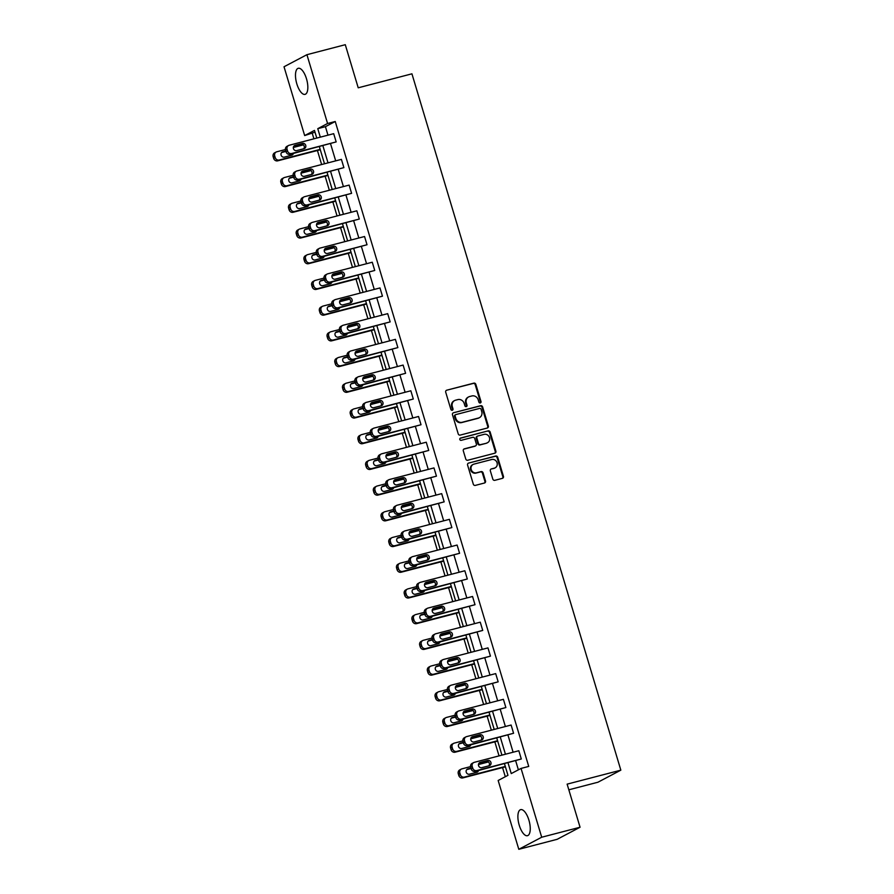 <?xml version="1.0" encoding="UTF-8"?>
<svg xmlns="http://www.w3.org/2000/svg" width="894" height="894" viewBox="0 0 894 894"><rect width="100%" height="100%" fill="white"/><g stroke="black" fill="none" stroke-linecap="round" stroke-linejoin="round"><path stroke-width="1.34" d="M480.279 402.959A1.185 1.084 62.2 0 0 480.994 401.551L475.843 384.364A1.699 1.553 62.2 0 0 473.854 383.135L446.732 390.197A1.699 1.553 62.2 0 0 445.715 392.209L450.867 409.396A1.185 1.084 62.2 0 0 452.476 410.167A1.185 1.084 62.2 0 0 452.979 408.849L452.308 406.625A5.42 4.962 62.2 0 1 455.582 400.188L457.84 399.596A5.42 4.962 62.2 0 1 464.209 403.518L464.88 405.753A1.185 1.084 62.2 0 0 466.489 406.524A1.185 1.084 62.2 0 0 466.992 405.194L466.322 402.971A5.42 4.962 62.2 0 1 469.585 396.545L471.853 395.953A5.42 4.962 62.2 0 1 478.223 399.875L478.893 402.099A1.185 1.084 62.2 0 0 480.279 402.959M480.156 402.982A1.185 1.084 62.2 0 0 480.38 401.875L475.217 384.688A1.699 1.553 62.2 0 0 473.228 383.459L446.732 390.197M452.14 410.279A1.185 1.084 62.2 0 0 452.364 409.173L451.693 406.949L452.308 406.625M466.154 406.625A1.185 1.084 62.2 0 0 466.366 405.53L465.707 403.306L466.322 402.971M519.235 825.207A13.466 5.342 75.4 0 1 520.677 809.629A13.466 5.342 75.4 0 1 528.902 820.122A13.466 5.342 75.4 0 1 527.46 835.7A13.466 5.342 75.4 0 1 519.235 825.207M296.83 83.868A13.466 5.342 75.4 0 1 298.261 68.29A13.466 5.342 75.4 0 1 306.486 78.784A13.466 5.342 75.4 0 1 305.055 94.362A13.466 5.342 75.4 0 1 296.83 83.868M492.817 479.095A1.699 1.553 62.2 0 0 494.807 480.324L502.417 478.346A1.699 1.553 62.2 0 0 503.434 476.334L497.701 457.247A1.699 1.553 62.2 0 0 495.712 456.018L468.601 463.081A1.699 1.553 62.2 0 0 467.584 465.081L473.306 484.179A1.699 1.553 62.2 0 0 475.295 485.397L484.492 483.006A1.699 1.553 62.2 0 0 485.509 480.994L483.062 472.825A1.699 1.553 62.2 0 0 481.061 471.607L476.513 472.792A4.537 4.146 62.2 0 1 473.094 464.455A4.537 4.146 62.2 0 1 473.909 464.131L491.756 459.494A4.537 4.146 62.2 0 1 495.175 467.83A4.537 4.146 62.2 0 1 494.36 468.143L491.387 468.914A1.699 1.553 62.2 0 0 490.359 470.926L492.817 479.095M315.012 132.167L304.664 135.564L284.024 66.759L306.921 54.69L345.285 44.7L358.215 87.802L411.933 73.822L620.838 770.159L567.131 784.139L580.061 827.241L541.697 837.231L518.799 849.3L498.159 780.484L507.96 775.321L504.495 763.767M306.921 54.69L327.573 123.495L317.761 128.669L320.309 137.162M508.027 762.85L511.245 773.589L521.057 768.415L528.734 766.426L335.239 121.506L327.573 123.495M521.057 768.415L541.697 837.231M487.319 428.025A1.699 1.553 62.2 0 0 488.336 426.025L482.615 406.926A1.699 1.553 62.2 0 0 480.614 405.708L453.504 412.76A1.699 1.553 62.2 0 0 452.487 414.771L458.209 433.858A1.699 1.553 62.2 0 0 460.209 435.087L487.319 428.025M490.158 432.093L495.891 451.179A1.699 1.553 62.2 0 1 494.863 453.191L467.752 460.242A1.699 1.553 62.2 0 1 465.763 459.024L463.304 450.855A1.699 1.553 62.2 0 1 464.332 448.844L475.329 445.972A1.699 1.553 62.2 0 0 476.346 443.972L474.725 438.552A1.699 1.553 62.2 0 0 472.725 437.322L461.282 440.306A1.185 1.084 62.2 0 1 460.388 438.116A1.185 1.084 62.2 0 1 460.6 438.038L488.169 430.863A1.699 1.553 62.2 0 1 490.158 432.093L489.543 432.417L495.265 451.504L495.891 451.179M580.061 827.241L557.163 839.31L518.799 849.3M568.83 789.804L597.941 782.228L620.838 770.159M312.341 133.575L313.917 138.827M317.426 150.505L321.628 164.53M325.137 176.219L329.338 190.243M332.847 201.932L337.06 215.957M340.558 227.646L344.771 241.671M348.28 253.348L352.482 267.373M355.991 279.062L360.204 293.087M363.702 304.776L367.915 318.8M371.423 330.489L375.625 344.514M379.134 356.192L383.336 370.228M386.845 381.906L391.058 395.93M394.556 407.619L398.769 421.644M402.278 433.333L406.479 447.358M409.988 459.047L414.19 473.071M417.699 484.749L421.912 498.774M425.41 510.463L429.623 524.487M433.132 536.177L437.334 550.201M440.843 561.89L445.044 575.915M448.553 587.593L452.766 601.628M456.264 613.306L460.477 627.331M463.986 639.02L468.188 653.045M471.697 664.734L475.91 678.758M479.407 690.447L483.62 704.472M487.129 716.15L491.331 730.174M494.84 741.864L499.042 755.888M502.551 767.577L505.3 776.73M322.89 145.778L328.02 162.864M330.612 171.492L335.731 188.578M338.323 197.205L343.452 214.292M346.034 222.919L351.163 240.005M353.745 248.621L358.874 265.719M361.467 274.335L366.585 291.422M369.177 300.049L374.307 317.135M376.888 325.762L382.017 342.849M384.599 351.476L389.728 368.563M392.321 377.179L397.439 394.265M400.031 402.892L405.161 419.979M407.742 428.606L412.872 445.693M415.453 454.32L420.582 471.406M423.175 480.022L428.304 497.12M430.886 505.736L436.015 522.822M438.596 531.449L443.726 548.536M446.318 557.163L451.436 574.25M454.029 582.877L459.158 599.963M461.74 608.579L466.869 625.666M469.451 634.293L474.58 651.38M477.172 660.007L482.291 677.093M484.883 685.72L490.013 702.807M492.594 711.423L497.723 728.521M500.305 737.137L505.434 754.223M316.778 138.078L314.476 130.401L304.664 135.564M501.914 755.139L496.785 738.053M494.203 729.437L489.074 712.35M486.481 703.723L481.363 686.637M478.771 678.01L473.641 660.923M471.06 652.296L465.93 635.209M463.338 626.593L458.22 609.496M455.627 600.88L450.498 583.793M447.916 575.166L442.787 558.079M440.206 549.452L435.076 532.366M432.484 523.739L427.366 506.652M424.773 498.036L419.644 480.95M417.062 472.323L411.933 455.236M409.351 446.609L404.222 429.522M401.629 420.895L396.511 403.809M393.919 395.193L388.789 378.095M386.208 369.479L381.079 352.392M378.497 343.765L373.368 326.679M370.775 318.052L365.657 300.965M363.065 292.338L357.935 275.251M355.354 266.635L350.224 249.549M347.632 240.922L342.514 223.835M339.921 215.208L334.792 198.122M332.21 189.494L327.081 172.408M324.5 163.792L319.37 146.694M335.239 121.506L325.427 126.669L327.975 135.162M330.568 143.789L335.697 160.875M338.278 169.491L343.408 186.578M345.989 195.205L351.118 212.291M353.711 220.919L358.829 238.005M361.422 246.632L366.551 263.719M369.133 272.335L374.262 289.433M376.843 298.048L381.973 315.135M384.565 323.762L389.683 340.849M392.276 349.476L397.405 366.562M399.987 375.189L405.116 392.276M407.709 400.892L412.827 417.979M415.419 426.606L420.549 443.692M423.13 452.319L428.26 469.406M430.841 478.033L435.97 495.12M438.563 503.735L443.681 520.833M446.274 529.449L451.403 546.536M453.984 555.163L459.114 572.249M461.695 580.876L466.824 597.963M469.417 606.59L474.535 623.677M477.128 632.293L482.257 649.379M484.839 658.006L489.968 675.093M492.549 683.72L497.679 700.807M500.271 709.434L505.389 726.52M507.982 735.136L513.111 752.234M515.693 760.85L518.386 769.823M325.427 126.669L317.761 128.669M518.822 750.736L521.303 758.984L476.77 770.572A3.453 3.163 62.2 0 1 472.714 768.08L472.211 766.426A3.453 3.163 62.2 0 1 474.289 762.336L518.822 750.736M473.675 762.571L472.121 763.387A3.453 3.163 -117.8 0 0 470.669 767.242L471.16 768.896A3.453 3.163 -117.8 0 0 475.217 771.388L521.303 758.984M511.111 725.034L513.581 733.27L469.048 744.858A3.453 3.163 62.2 0 1 464.992 742.366L464.5 740.724A3.453 3.163 62.2 0 1 466.579 736.622L511.111 725.034M465.964 736.868L464.411 737.684A3.453 3.163 -117.8 0 0 462.958 741.528L463.45 743.182A3.453 3.163 -117.8 0 0 467.506 745.674L513.581 733.27M503.4 699.32L505.87 707.556L461.338 719.156A3.453 3.163 62.2 0 1 457.281 716.653L456.789 715.01A3.453 3.163 62.2 0 1 458.868 710.909L503.4 699.32M458.242 711.155L456.7 711.97A3.453 3.163 -117.8 0 0 455.236 715.826L455.739 717.469A3.453 3.163 -117.8 0 0 459.795 719.972L505.87 707.556M495.689 673.607L498.159 681.843L453.627 693.442A3.453 3.163 62.2 0 1 449.57 690.939L449.079 689.296A3.453 3.163 62.2 0 1 451.157 685.195L495.689 673.607M450.531 685.441L448.989 686.257A3.453 3.163 -117.8 0 0 447.525 690.112L448.017 691.755A3.453 3.163 -117.8 0 0 452.073 694.258L498.159 681.843M487.968 647.893L490.448 656.14L445.916 667.729A3.453 3.163 62.2 0 1 441.859 665.237L441.357 663.583A3.453 3.163 62.2 0 1 443.435 659.493L487.968 647.893M442.821 659.727L441.267 660.543A3.453 3.163 -117.8 0 0 439.814 664.398L440.306 666.052A3.453 3.163 -117.8 0 0 444.363 668.544L490.448 656.14M480.257 622.179L482.726 630.426L438.194 642.015A3.453 3.163 62.2 0 1 434.138 639.523L433.646 637.869A3.453 3.163 62.2 0 1 435.724 633.779L480.257 622.179M435.11 634.014L433.556 634.829A3.453 3.163 -117.8 0 0 432.104 638.685L432.595 640.339A3.453 3.163 -117.8 0 0 436.652 642.831L482.726 630.426M472.546 596.477L475.016 604.713L430.483 616.312A3.453 3.163 62.2 0 1 426.427 613.809L425.935 612.166A3.453 3.163 62.2 0 1 428.014 608.065L472.546 596.477M427.388 608.311L425.846 609.127A3.453 3.163 -117.8 0 0 424.382 612.982L424.885 614.625A3.453 3.163 -117.8 0 0 428.941 617.128L475.016 604.713M464.835 570.763L467.305 578.999L422.773 590.599A3.453 3.163 62.2 0 1 418.716 588.096L418.213 586.453A3.453 3.163 62.2 0 1 420.303 582.352L464.835 570.763M419.677 582.597L418.135 583.413A3.453 3.163 -117.8 0 0 416.671 587.269L417.163 588.911A3.453 3.163 -117.8 0 0 421.219 591.415L467.305 578.999M457.113 545.049L459.594 553.297L415.062 564.885A3.453 3.163 62.2 0 1 410.994 562.393L410.502 560.739A3.453 3.163 62.2 0 1 412.581 556.649L457.113 545.049M411.966 556.884L410.413 557.7A3.453 3.163 -117.8 0 0 408.96 561.555L409.452 563.209A3.453 3.163 -117.8 0 0 413.509 565.701L459.594 553.297M449.403 519.336L451.872 527.583L407.34 539.171A3.453 3.163 62.2 0 1 403.283 536.679L402.792 535.025A3.453 3.163 62.2 0 1 404.87 530.935L449.403 519.336M404.244 531.17L402.702 531.986A3.453 3.163 -117.8 0 0 401.238 535.841L401.741 537.495A3.453 3.163 -117.8 0 0 405.798 539.987L451.872 527.583M441.692 493.633L444.162 501.869L399.629 513.458A3.453 3.163 62.2 0 1 395.573 510.966L395.081 509.323A3.453 3.163 62.2 0 1 397.159 505.222L441.692 493.633M396.534 505.468L394.992 506.283A3.453 3.163 -117.8 0 0 393.528 510.128L394.019 511.781A3.453 3.163 -117.8 0 0 398.087 514.274L444.162 501.869M433.981 467.92L436.451 476.156L391.918 487.755A3.453 3.163 62.2 0 1 387.862 485.252L387.359 483.609A3.453 3.163 62.2 0 1 389.449 479.508L433.981 467.92M388.823 479.754L387.27 480.57A3.453 3.163 -117.8 0 0 385.817 484.425L386.309 486.068A3.453 3.163 -117.8 0 0 390.365 488.571L436.451 476.156M426.259 442.206L428.729 450.442L384.208 462.042A3.453 3.163 62.2 0 1 380.14 459.538L379.648 457.896A3.453 3.163 62.2 0 1 381.727 453.794L426.259 442.206M381.112 454.04L379.559 454.856A3.453 3.163 -117.8 0 0 378.106 458.711L378.598 460.354A3.453 3.163 -117.8 0 0 382.654 462.857L428.729 450.442M418.548 416.492L421.018 424.739L376.486 436.328A3.453 3.163 62.2 0 1 372.429 433.836L371.938 432.182A3.453 3.163 62.2 0 1 374.016 428.092L418.548 416.492M373.39 428.327L371.848 429.142A3.453 3.163 -117.8 0 0 370.384 432.998L370.887 434.652A3.453 3.163 -117.8 0 0 374.944 437.144L421.018 424.739M410.838 390.779L413.307 399.026L368.775 410.614A3.453 3.163 62.2 0 1 364.718 408.122L364.227 406.468A3.453 3.163 62.2 0 1 366.305 402.378L410.838 390.779M365.68 402.613L364.137 403.429A3.453 3.163 -117.8 0 0 362.673 407.284L363.165 408.938A3.453 3.163 -117.8 0 0 367.233 411.43L413.307 399.026M403.116 365.076L405.597 373.312L361.064 384.912A3.453 3.163 62.2 0 1 357.008 382.408L356.505 380.766A3.453 3.163 62.2 0 1 358.583 376.665L403.116 365.076M357.969 376.91L356.415 377.726A3.453 3.163 -117.8 0 0 354.963 381.582L355.454 383.224A3.453 3.163 -117.8 0 0 359.511 385.727L405.597 373.312M395.405 339.362L397.875 347.598L353.342 359.198A3.453 3.163 62.2 0 1 349.286 356.695L348.794 355.052A3.453 3.163 62.2 0 1 350.873 350.951L395.405 339.362M350.258 351.197L348.705 352.012A3.453 3.163 -117.8 0 0 347.252 355.868L347.744 357.511A3.453 3.163 -117.8 0 0 351.8 360.014L397.875 347.598M387.694 313.649L390.164 321.896L345.632 333.484A3.453 3.163 62.2 0 1 341.575 330.992L341.083 329.338A3.453 3.163 62.2 0 1 343.162 325.248L387.694 313.649M342.536 325.483L340.994 326.299A3.453 3.163 -117.8 0 0 339.53 330.154L340.033 331.808A3.453 3.163 -117.8 0 0 344.089 334.3L390.164 321.896M379.984 287.935L382.453 296.182L337.921 307.771A3.453 3.163 62.2 0 1 333.864 305.279L333.373 303.625A3.453 3.163 62.2 0 1 335.451 299.535L379.984 287.935M334.825 299.769L333.283 300.585A3.453 3.163 -117.8 0 0 331.819 304.441L332.311 306.094A3.453 3.163 -117.8 0 0 336.368 308.586L382.453 296.182M372.262 262.233L374.742 270.469L330.21 282.057A3.453 3.163 62.2 0 1 326.154 279.565L325.651 277.922A3.453 3.163 62.2 0 1 327.729 273.821L372.262 262.233M327.115 274.067L325.561 274.883A3.453 3.163 -117.8 0 0 324.109 278.727L324.6 280.381A3.453 3.163 -117.8 0 0 328.657 282.873L374.742 270.469M364.551 236.519L367.021 244.755L322.488 256.354A3.453 3.163 62.2 0 1 318.432 253.851L317.94 252.209A3.453 3.163 62.2 0 1 320.018 248.107L364.551 236.519M319.404 248.353L317.851 249.169A3.453 3.163 -117.8 0 0 316.398 253.024L316.889 254.667A3.453 3.163 -117.8 0 0 320.946 257.17L367.021 244.755M356.84 210.805L359.31 219.041L314.777 230.641A3.453 3.163 62.2 0 1 310.721 228.138L310.229 226.495A3.453 3.163 62.2 0 1 312.308 222.394L356.84 210.805M311.682 222.64L310.14 223.455A3.453 3.163 -117.8 0 0 308.676 227.311L309.179 228.953A3.453 3.163 -117.8 0 0 313.235 231.457L359.31 219.041M349.129 185.092L351.599 193.339L307.067 204.927A3.453 3.163 62.2 0 1 303.01 202.435L302.507 200.781A3.453 3.163 62.2 0 1 304.597 196.691L349.129 185.092M303.971 196.926L302.429 197.742A3.453 3.163 -117.8 0 0 300.965 201.597L301.457 203.251A3.453 3.163 -117.8 0 0 305.513 205.743L351.599 193.339M341.407 159.378L343.888 167.625L299.356 179.213A3.453 3.163 62.2 0 1 295.288 176.721L294.796 175.068A3.453 3.163 62.2 0 1 296.875 170.977L341.407 159.378M296.26 171.212L294.707 172.028A3.453 3.163 -117.8 0 0 293.254 175.883L293.746 177.537A3.453 3.163 -117.8 0 0 297.803 180.029L343.888 167.625M333.697 133.675L336.166 141.911L291.634 153.511A3.453 3.163 62.2 0 1 287.577 151.008L287.086 149.365A3.453 3.163 62.2 0 1 289.164 145.264L333.697 133.675M288.538 145.51L286.996 146.325A3.453 3.163 -117.8 0 0 285.532 150.181L286.035 151.824A3.453 3.163 -117.8 0 0 290.092 154.327L336.166 141.911M468.612 396.925L467.998 397.249A5.42 4.962 62.2 0 0 465.707 403.306M454.599 400.568L453.984 400.892A5.42 4.962 62.2 0 0 451.693 406.949M487.297 428.036A1.699 1.553 62.2 0 0 487.722 426.349L481.989 407.262A1.699 1.553 62.2 0 0 480 406.032L453.504 412.76M481.039 409.262A1.185 1.084 62.2 0 0 479.642 408.402L455.839 414.592A1.185 1.084 62.2 0 0 455.124 416.001L455.828 418.347A5.42 4.962 62.2 0 0 462.209 422.27L478.469 418.034A5.42 4.962 62.2 0 0 481.743 411.609L481.039 409.262M455.225 414.928A1.185 1.084 62.2 0 0 454.51 416.336L455.124 416.001M479.452 417.654L478.826 417.99A5.42 4.962 62.2 0 1 477.854 418.358L461.583 422.594A5.42 4.962 62.2 0 1 455.214 418.671L454.51 416.336M494.84 453.191A1.699 1.553 62.2 0 0 495.265 451.504M463.74 449.157L474.703 446.307A1.699 1.553 62.2 0 0 475.016 446.184L475.63 445.86M460.119 438.328L488.169 430.863M486.738 443.011A4.537 4.146 62.2 0 0 489.309 437.177A4.537 4.146 62.2 0 0 484.135 434.35L477.854 435.993A1.699 1.553 62.2 0 0 476.826 438.004L478.458 443.424A1.699 1.553 62.2 0 0 480.447 444.642L486.112 443.335A4.537 4.146 62.2 0 0 486.928 443.022L487.554 442.686M477.228 436.317A1.699 1.553 62.2 0 0 476.211 438.328L476.826 438.004M486.112 443.335L479.832 444.966A1.699 1.553 62.2 0 1 477.832 443.748L476.211 438.328M489.543 432.417A1.699 1.553 62.2 0 0 487.543 431.187M495.175 467.83L494.55 468.154A4.537 4.146 62.2 0 1 493.734 468.467L491.387 468.914M473.094 464.455L472.479 464.779A4.537 4.146 62.2 0 0 475.887 473.116L476.513 472.792M484.459 483.017A1.699 1.553 62.2 0 0 484.894 481.33L482.436 473.161A1.699 1.553 62.2 0 0 480.447 471.931L475.887 473.116M502.383 478.346A1.699 1.553 62.2 0 0 502.808 476.658L497.086 457.572A1.699 1.553 62.2 0 0 495.097 456.342L468.601 463.081M320.175 149.376L279.263 160.026A3.453 3.163 62.2 0 1 275.196 157.534L274.704 155.88A3.453 3.163 62.2 0 1 276.782 151.79L285.409 149.544M293.355 147.476L303.368 144.873M320.287 149.756L277.71 160.842A3.453 3.163 -117.8 0 1 273.653 158.35L273.162 156.696A3.453 3.163 -117.8 0 1 274.614 152.84L276.168 152.025M291.31 155.288A2.76 2.526 62.2 0 0 291.936 153.846M285.912 151.421L281.599 152.55M285.801 151.041L282.75 151.835A2.76 2.526 62.2 0 0 281.185 155.388A2.76 2.526 62.2 0 0 284.337 157.109L291.701 155.187A2.76 2.526 62.2 0 0 293.4 153.455M296.719 150.583A2.76 2.526 -117.8 0 1 294.64 145.498A2.76 2.526 -117.8 0 1 295.132 145.309L302.496 143.398A2.76 2.526 -117.8 0 1 304.575 148.471A2.76 2.526 -117.8 0 1 304.083 148.672L296.719 150.583M293.981 146.024L300.954 144.213A2.76 2.526 -117.8 0 1 303.692 148.773M327.886 175.09L286.974 185.74A3.453 3.163 62.2 0 1 282.917 183.248L282.415 181.594A3.453 3.163 62.2 0 1 284.504 177.504L293.12 175.258M301.077 173.19L311.078 170.575M327.997 175.47L285.421 186.555A3.453 3.163 -117.8 0 1 281.364 184.063L280.872 182.41A3.453 3.163 -117.8 0 1 282.325 178.554L283.879 177.738M299.032 181.001A2.76 2.526 62.2 0 0 299.646 179.549M293.623 177.135L289.31 178.264M293.511 176.755L290.472 177.548A2.76 2.526 62.2 0 0 288.907 181.102A2.76 2.526 62.2 0 0 292.047 182.823L299.412 180.901A2.76 2.526 62.2 0 0 301.11 179.169M335.596 200.804L294.685 211.453A3.453 3.163 62.2 0 1 290.628 208.95L290.137 207.307A3.453 3.163 62.2 0 1 292.215 203.217L300.831 200.971M308.788 198.893L318.8 196.289M335.719 201.184L293.143 212.269A3.453 3.163 -117.8 0 1 289.075 209.766L288.583 208.123A3.453 3.163 -117.8 0 1 290.047 204.268L291.589 203.452M306.743 206.715A2.76 2.526 62.2 0 0 307.357 205.262M301.345 202.849L297.02 203.966M301.222 202.469L298.183 203.262A2.76 2.526 62.2 0 0 296.618 206.805A2.76 2.526 62.2 0 0 299.769 208.537L307.134 206.615A2.76 2.526 62.2 0 0 308.832 204.882M304.429 176.297A2.76 2.526 -117.8 0 1 302.351 171.212A2.76 2.526 -117.8 0 1 302.854 171.022L310.218 169.1A2.76 2.526 -117.8 0 1 312.297 174.185A2.76 2.526 -117.8 0 1 311.794 174.375L304.429 176.297M301.691 171.737L308.665 169.916A2.76 2.526 -117.8 0 1 311.403 174.475M312.14 202.01A2.76 2.526 -117.8 0 1 310.062 196.926A2.76 2.526 -117.8 0 1 310.564 196.736L317.929 194.814A2.76 2.526 -117.8 0 1 320.007 199.898A2.76 2.526 -117.8 0 1 319.516 200.088L312.14 202.01M309.402 197.451L316.375 195.63A2.76 2.526 -117.8 0 1 319.124 200.189M343.318 226.517L302.396 237.167A3.453 3.163 62.2 0 1 298.339 234.664L297.847 233.021A3.453 3.163 62.2 0 1 299.926 228.92L308.553 226.674M316.498 224.606L326.511 222.003M343.43 226.897L300.853 237.983A3.453 3.163 -117.8 0 1 296.797 235.48L296.294 233.837A3.453 3.163 -117.8 0 1 297.758 229.982L299.3 229.166M314.453 232.429A2.76 2.526 62.2 0 0 315.068 230.976M309.056 228.562L304.742 229.68M308.944 228.171L305.893 228.965A2.76 2.526 62.2 0 0 304.329 232.518A2.76 2.526 62.2 0 0 307.48 234.239L314.844 232.328A2.76 2.526 62.2 0 0 316.543 230.596M319.862 227.713A2.76 2.526 -117.8 0 1 317.783 222.64A2.76 2.526 -117.8 0 1 318.275 222.45L325.639 220.527A2.76 2.526 -117.8 0 1 327.718 225.612A2.76 2.526 -117.8 0 1 327.226 225.802L319.862 227.713M317.113 223.154L324.097 221.343A2.76 2.526 -117.8 0 1 326.835 225.903M351.029 252.22L310.117 262.87A3.453 3.163 62.2 0 1 306.05 260.377L305.558 258.735A3.453 3.163 62.2 0 1 307.637 254.634L316.264 252.387M324.209 250.32L334.222 247.716M351.141 252.611L308.564 263.685A3.453 3.163 -117.8 0 1 304.508 261.193L304.016 259.551A3.453 3.163 -117.8 0 1 305.469 255.695L307.022 254.879M322.175 258.142A2.76 2.526 62.2 0 0 322.79 256.69M316.767 254.265L312.453 255.393M316.655 253.885L313.615 254.678A2.76 2.526 62.2 0 0 312.04 258.232A2.76 2.526 62.2 0 0 315.191 259.953L322.555 258.031A2.76 2.526 62.2 0 0 324.254 256.31M327.573 253.427A2.76 2.526 -117.8 0 1 325.494 248.353A2.76 2.526 -117.8 0 1 325.986 248.152L333.35 246.241A2.76 2.526 -117.8 0 1 335.44 251.315A2.76 2.526 -117.8 0 1 334.937 251.516L327.573 253.427M324.835 248.867L331.808 247.057A2.76 2.526 -117.8 0 1 334.546 251.616M358.74 277.933L317.828 288.583A3.453 3.163 62.2 0 1 313.772 286.091L313.269 284.437A3.453 3.163 62.2 0 1 315.358 280.347L323.974 278.101M331.931 276.034L341.933 273.43M358.852 278.313L316.275 289.399A3.453 3.163 -117.8 0 1 312.218 286.907L311.727 285.253A3.453 3.163 -117.8 0 1 313.191 281.398L314.733 280.582M329.886 283.845A2.76 2.526 62.2 0 0 330.501 282.403M324.477 279.978L320.164 281.107M324.366 279.598L321.326 280.392A2.76 2.526 62.2 0 0 319.761 283.946A2.76 2.526 62.2 0 0 322.902 285.667L330.277 283.744A2.76 2.526 62.2 0 0 331.965 282.012M335.284 279.14A2.76 2.526 -117.8 0 1 333.205 274.056A2.76 2.526 -117.8 0 1 333.708 273.866L341.072 271.944A2.76 2.526 -117.8 0 1 343.151 277.028A2.76 2.526 -117.8 0 1 342.648 277.218L335.284 279.14M332.546 274.581L339.519 272.759A2.76 2.526 -117.8 0 1 342.268 277.319M366.451 303.647L325.539 314.297A3.453 3.163 62.2 0 1 321.482 311.805L320.991 310.151A3.453 3.163 62.2 0 1 323.069 306.061L331.685 303.815M339.642 301.747L349.655 299.132M366.574 304.027L323.997 315.113A3.453 3.163 -117.8 0 1 319.94 312.621L319.437 310.967A3.453 3.163 -117.8 0 1 320.901 307.111L322.443 306.296M337.597 309.559A2.76 2.526 62.2 0 0 338.211 308.106M332.199 305.692L327.874 306.821M332.076 305.312L329.037 306.106A2.76 2.526 62.2 0 0 327.472 309.648A2.76 2.526 62.2 0 0 330.624 311.38L337.988 309.458A2.76 2.526 62.2 0 0 339.686 307.726M342.994 304.854A2.76 2.526 -117.8 0 1 340.916 299.769A2.76 2.526 -117.8 0 1 341.419 299.579L348.783 297.657A2.76 2.526 -117.8 0 1 350.861 302.742A2.76 2.526 -117.8 0 1 350.37 302.932L342.994 304.854M340.256 300.295L347.241 298.473A2.76 2.526 -117.8 0 1 349.979 303.032M374.173 329.361L333.25 340.011A3.453 3.163 62.2 0 1 329.193 337.507L328.701 335.865A3.453 3.163 62.2 0 1 330.78 331.763L339.407 329.528M347.353 327.45L357.365 324.846M374.284 329.741L331.708 340.826A3.453 3.163 -117.8 0 1 327.651 338.323L327.159 336.68A3.453 3.163 -117.8 0 1 328.612 332.825L330.165 332.009M345.308 335.272A2.76 2.526 62.2 0 0 345.922 333.82M339.91 331.406L335.596 332.523M339.798 331.026L336.747 331.808A2.76 2.526 62.2 0 0 335.183 335.362A2.76 2.526 62.2 0 0 338.334 337.083L345.699 335.172A2.76 2.526 62.2 0 0 347.397 333.44M350.716 330.568A2.76 2.526 -117.8 0 1 348.638 325.483A2.76 2.526 -117.8 0 1 349.129 325.293L356.494 323.371A2.76 2.526 -117.8 0 1 358.572 328.456A2.76 2.526 -117.8 0 1 358.081 328.646L350.716 330.568M347.967 326.008L354.952 324.187A2.76 2.526 -117.8 0 1 357.689 328.746M381.883 355.063L340.972 365.724A3.453 3.163 62.2 0 1 336.915 363.221L336.412 361.578A3.453 3.163 62.2 0 1 338.491 357.477L347.118 355.231M355.074 353.164L365.076 350.56M381.995 355.454L339.418 366.54A3.453 3.163 -117.8 0 1 335.362 364.037L334.87 362.394A3.453 3.163 -117.8 0 1 336.323 358.539L337.876 357.723M353.029 360.986A2.76 2.526 62.2 0 0 353.644 359.533M347.621 357.119L343.307 358.237M347.509 356.728L344.469 357.522A2.76 2.526 62.2 0 0 342.894 361.075A2.76 2.526 62.2 0 0 346.045 362.796L353.409 360.885A2.76 2.526 62.2 0 0 355.108 359.153M358.427 356.27A2.76 2.526 -117.8 0 1 356.348 351.197A2.76 2.526 -117.8 0 1 356.84 350.996L364.216 349.085A2.76 2.526 -117.8 0 1 366.294 354.169A2.76 2.526 -117.8 0 1 365.791 354.359L358.427 356.27M355.689 351.711L362.662 349.9A2.76 2.526 -117.8 0 1 365.4 354.46M389.594 380.777L348.682 391.427A3.453 3.163 62.2 0 1 344.626 388.935L344.134 387.281A3.453 3.163 62.2 0 1 346.213 383.191L354.829 380.945M362.785 378.877L372.787 376.273M389.717 381.157L347.129 392.242A3.453 3.163 -117.8 0 1 343.072 389.75L342.581 388.097A3.453 3.163 -117.8 0 1 344.045 384.241L345.587 383.425M360.74 386.689A2.76 2.526 62.2 0 0 361.355 385.247M355.331 382.822L351.018 383.951M355.22 382.442L352.18 383.235A2.76 2.526 62.2 0 0 350.616 386.789A2.76 2.526 62.2 0 0 353.756 388.51L361.131 386.588A2.76 2.526 62.2 0 0 362.819 384.856M397.316 406.491L356.393 417.14A3.453 3.163 62.2 0 1 352.337 414.648L351.845 412.994A3.453 3.163 62.2 0 1 353.923 408.904L362.539 406.658M370.496 404.591L380.509 401.976M397.428 406.871L354.851 417.956A3.453 3.163 -117.8 0 1 350.794 415.464L350.292 413.81A3.453 3.163 -117.8 0 1 351.755 409.955L353.298 409.139M368.451 412.402A2.76 2.526 62.2 0 0 369.066 410.949M363.053 408.536L358.729 409.664M362.93 408.156L359.891 408.949A2.76 2.526 62.2 0 0 358.326 412.492A2.76 2.526 62.2 0 0 361.478 414.224L368.842 412.302A2.76 2.526 62.2 0 0 370.541 410.569M405.027 432.204L364.104 442.854A3.453 3.163 62.2 0 1 360.047 440.351L359.556 438.708A3.453 3.163 62.2 0 1 361.634 434.618L370.261 432.372M378.207 430.293L388.219 427.69M405.138 432.584L362.562 443.67A3.453 3.163 -117.8 0 1 358.505 441.167L358.013 439.524A3.453 3.163 -117.8 0 1 359.466 435.669L361.02 434.853M376.162 438.116A2.76 2.526 62.2 0 0 376.787 436.663M370.764 434.249L366.451 435.367M370.652 433.869L367.602 434.663A2.76 2.526 62.2 0 0 366.037 438.205A2.76 2.526 62.2 0 0 369.188 439.926L376.553 438.015A2.76 2.526 62.2 0 0 378.251 436.283M412.737 457.918L371.826 468.568A3.453 3.163 62.2 0 1 367.769 466.065L367.266 464.422A3.453 3.163 62.2 0 1 369.345 460.321L377.972 458.074M385.929 456.007L395.93 453.403M412.849 458.298L370.272 469.384A3.453 3.163 -117.8 0 1 366.216 466.88L365.724 465.238A3.453 3.163 -117.8 0 1 367.177 461.382L368.73 460.566M383.884 463.83A2.76 2.526 62.2 0 0 384.498 462.377M378.475 459.963L374.161 461.08M378.363 459.572L375.324 460.365A2.76 2.526 62.2 0 0 373.748 463.919A2.76 2.526 62.2 0 0 376.899 465.64L384.264 463.729A2.76 2.526 62.2 0 0 385.962 461.997M420.448 483.62L379.537 494.27A3.453 3.163 62.2 0 1 375.48 491.778L374.988 490.135A3.453 3.163 62.2 0 1 377.067 486.034L385.683 483.788M393.639 481.721L403.641 479.117M420.571 484.012L377.994 495.086A3.453 3.163 -117.8 0 1 373.927 492.594L373.435 490.951A3.453 3.163 -117.8 0 1 374.899 487.096L376.441 486.28M391.594 489.543A2.76 2.526 62.2 0 0 392.209 488.09M386.186 485.666L381.872 486.794M386.074 485.286L383.034 486.079A2.76 2.526 62.2 0 0 381.47 489.633A2.76 2.526 62.2 0 0 384.621 491.354L391.985 489.431A2.76 2.526 62.2 0 0 393.684 487.711M428.17 509.334L387.247 519.984A3.453 3.163 62.2 0 1 383.191 517.492L382.699 515.838A3.453 3.163 62.2 0 1 384.778 511.748L393.394 509.502M401.35 507.434L411.363 504.831M428.282 509.714L385.705 520.8A3.453 3.163 -117.8 0 1 381.649 518.308L381.146 516.654A3.453 3.163 -117.8 0 1 382.61 512.798L384.152 511.983M399.305 515.246A2.76 2.526 62.2 0 0 399.92 513.804M393.908 511.379L389.583 512.508M393.785 510.999L390.745 511.793A2.76 2.526 62.2 0 0 389.181 515.346A2.76 2.526 62.2 0 0 392.332 517.067L399.696 515.145A2.76 2.526 62.2 0 0 401.395 513.413M435.881 535.048L394.969 545.698A3.453 3.163 62.2 0 1 390.901 543.206L390.41 541.552A3.453 3.163 62.2 0 1 392.488 537.462L401.115 535.215M409.061 533.148L419.074 530.533M435.993 535.428L393.416 546.513A3.453 3.163 -117.8 0 1 389.359 544.021L388.868 542.367A3.453 3.163 -117.8 0 1 390.32 538.512L391.874 537.696M407.016 540.959A2.76 2.526 62.2 0 0 407.642 539.507M401.618 537.093L397.305 538.222M401.507 536.713L398.456 537.506A2.76 2.526 62.2 0 0 396.891 541.049A2.76 2.526 62.2 0 0 400.043 542.781L407.407 540.859A2.76 2.526 62.2 0 0 409.106 539.127M443.592 560.761L402.68 571.411A3.453 3.163 62.2 0 1 398.623 568.908L398.121 567.265A3.453 3.163 62.2 0 1 400.21 563.164L408.826 560.929M416.783 558.851L426.784 556.247M443.703 561.141L401.127 572.227A3.453 3.163 -117.8 0 1 397.07 569.724L396.578 568.081A3.453 3.163 -117.8 0 1 398.031 564.226L399.584 563.41M414.738 566.673A2.76 2.526 62.2 0 0 415.352 565.22M409.329 562.807L405.016 563.924M409.217 562.427L406.178 563.209A2.76 2.526 62.2 0 0 404.613 566.762A2.76 2.526 62.2 0 0 407.753 568.483L415.118 566.572A2.76 2.526 62.2 0 0 416.816 564.84M451.302 586.464L410.391 597.125A3.453 3.163 62.2 0 1 406.334 594.622L405.842 592.979A3.453 3.163 62.2 0 1 407.921 588.878L416.537 586.632M424.494 584.564L434.506 581.96M451.425 586.855L408.849 597.941A3.453 3.163 -117.8 0 1 404.781 595.438L404.289 593.795A3.453 3.163 -117.8 0 1 405.753 589.939L407.295 589.124M422.449 592.387A2.76 2.526 62.2 0 0 423.063 590.934M417.051 588.52L412.726 589.638M416.928 588.129L413.888 588.923A2.76 2.526 62.2 0 0 412.324 592.476A2.76 2.526 62.2 0 0 415.475 594.197L422.84 592.286A2.76 2.526 62.2 0 0 424.538 590.554M459.024 612.178L418.101 622.827A3.453 3.163 62.2 0 1 414.045 620.335L413.553 618.682A3.453 3.163 62.2 0 1 415.632 614.591L424.259 612.345M432.204 610.278L442.217 607.674M459.136 612.558L416.559 623.643A3.453 3.163 -117.8 0 1 412.503 621.151L412 619.497A3.453 3.163 -117.8 0 1 413.464 615.642L415.006 614.826M430.159 618.089A2.76 2.526 62.2 0 0 430.774 616.648M424.762 614.223L420.448 615.351M424.65 613.843L421.599 614.636A2.76 2.526 62.2 0 0 420.035 618.19A2.76 2.526 62.2 0 0 423.186 619.911L430.55 617.989A2.76 2.526 62.2 0 0 432.249 616.257M366.138 381.984A2.76 2.526 -117.8 0 1 364.059 376.899A2.76 2.526 -117.8 0 1 364.562 376.709L371.926 374.798A2.76 2.526 -117.8 0 1 374.005 379.872A2.76 2.526 -117.8 0 1 373.502 380.073L366.138 381.984M363.4 377.424L370.373 375.614A2.76 2.526 -117.8 0 1 373.122 380.173M373.86 407.698A2.76 2.526 -117.8 0 1 371.77 402.613A2.76 2.526 -117.8 0 1 372.273 402.423L379.637 400.501A2.76 2.526 -117.8 0 1 381.716 405.585A2.76 2.526 -117.8 0 1 381.224 405.775L373.86 407.698M371.111 403.138L378.095 401.317A2.76 2.526 -117.8 0 1 380.833 405.876M381.57 433.411A2.76 2.526 -117.8 0 1 379.492 428.327A2.76 2.526 -117.8 0 1 379.984 428.137L387.348 426.214A2.76 2.526 -117.8 0 1 389.426 431.299A2.76 2.526 -117.8 0 1 388.935 431.489L381.57 433.411M378.821 428.852L385.806 427.03A2.76 2.526 -117.8 0 1 388.544 431.59M389.281 459.114A2.76 2.526 -117.8 0 1 387.203 454.04A2.76 2.526 -117.8 0 1 387.694 453.85L395.07 451.928A2.76 2.526 -117.8 0 1 397.148 457.013A2.76 2.526 -117.8 0 1 396.645 457.203L389.281 459.114M386.543 454.554L393.516 452.744A2.76 2.526 -117.8 0 1 396.254 457.303M396.992 484.827A2.76 2.526 -117.8 0 1 394.913 479.754A2.76 2.526 -117.8 0 1 395.416 479.553L402.781 477.642A2.76 2.526 -117.8 0 1 404.859 482.715A2.76 2.526 -117.8 0 1 404.356 482.916L396.992 484.827M394.254 480.268L401.227 478.458A2.76 2.526 -117.8 0 1 403.976 483.017M404.714 510.541A2.76 2.526 -117.8 0 1 402.624 505.456A2.76 2.526 -117.8 0 1 403.127 505.266L410.491 503.344A2.76 2.526 -117.8 0 1 412.57 508.429A2.76 2.526 -117.8 0 1 412.078 508.619L404.714 510.541M401.965 505.982L408.949 504.16A2.76 2.526 -117.8 0 1 411.687 508.72M412.425 536.255A2.76 2.526 -117.8 0 1 410.346 531.17A2.76 2.526 -117.8 0 1 410.838 530.98L418.202 529.058A2.76 2.526 -117.8 0 1 420.281 534.143A2.76 2.526 -117.8 0 1 419.789 534.333L412.425 536.255M409.687 531.695L416.66 529.874A2.76 2.526 -117.8 0 1 419.398 534.433M420.135 561.968A2.76 2.526 -117.8 0 1 418.057 556.884A2.76 2.526 -117.8 0 1 418.56 556.694L425.924 554.772A2.76 2.526 -117.8 0 1 428.002 559.856A2.76 2.526 -117.8 0 1 427.5 560.046L420.135 561.968M417.397 557.409L424.371 555.587A2.76 2.526 -117.8 0 1 427.108 560.147M427.846 587.671A2.76 2.526 -117.8 0 1 425.767 582.597A2.76 2.526 -117.8 0 1 426.27 582.396L433.635 580.485A2.76 2.526 -117.8 0 1 435.713 585.57A2.76 2.526 -117.8 0 1 435.21 585.76L427.846 587.671M425.108 583.111L432.081 581.301A2.76 2.526 -117.8 0 1 434.83 585.861M435.568 613.385A2.76 2.526 -117.8 0 1 433.489 608.3A2.76 2.526 -117.8 0 1 433.981 608.11L441.345 606.199A2.76 2.526 -117.8 0 1 443.424 611.272A2.76 2.526 -117.8 0 1 442.932 611.474L435.568 613.385M432.819 608.825L439.803 607.015A2.76 2.526 -117.8 0 1 442.541 611.574M466.735 637.891L425.823 648.541A3.453 3.163 62.2 0 1 421.756 646.049L421.264 644.395A3.453 3.163 62.2 0 1 423.343 640.305L431.97 638.059M439.915 635.992L449.928 633.377M466.847 638.271L424.27 649.357A3.453 3.163 -117.8 0 1 420.214 646.865L419.722 645.211A3.453 3.163 -117.8 0 1 421.175 641.356L422.728 640.54M437.881 643.803A2.76 2.526 62.2 0 0 438.496 642.35M432.472 639.936L428.159 641.065M432.361 639.556L429.321 640.35A2.76 2.526 62.2 0 0 427.745 643.892A2.76 2.526 62.2 0 0 430.897 645.624L438.261 643.702A2.76 2.526 62.2 0 0 439.96 641.97M443.279 639.098A2.76 2.526 -117.8 0 1 441.2 634.014A2.76 2.526 -117.8 0 1 441.692 633.824L449.056 631.902A2.76 2.526 -117.8 0 1 451.146 636.986A2.76 2.526 -117.8 0 1 450.643 637.176L443.279 639.098M440.541 634.539L447.514 632.717A2.76 2.526 -117.8 0 1 450.252 637.277M474.446 663.605L433.534 674.255A3.453 3.163 62.2 0 1 429.478 671.752L428.975 670.109A3.453 3.163 62.2 0 1 431.064 666.019L439.68 663.773M447.637 661.694L457.639 659.09M474.558 663.985L431.981 675.071A3.453 3.163 -117.8 0 1 427.924 672.567L427.433 670.925A3.453 3.163 -117.8 0 1 428.897 667.069L430.439 666.254M445.592 669.517A2.76 2.526 62.2 0 0 446.207 668.064M440.183 665.65L435.87 666.768M440.072 665.27L437.032 666.064A2.76 2.526 62.2 0 0 435.467 669.606A2.76 2.526 62.2 0 0 438.608 671.327L445.983 669.416A2.76 2.526 62.2 0 0 447.671 667.684M450.989 664.812A2.76 2.526 -117.8 0 1 448.911 659.727A2.76 2.526 -117.8 0 1 449.414 659.537L456.778 657.615A2.76 2.526 -117.8 0 1 458.857 662.7A2.76 2.526 -117.8 0 1 458.354 662.89L450.989 664.812M448.252 660.253L455.225 658.431A2.76 2.526 -117.8 0 1 457.974 662.99M482.157 689.319L441.245 699.968A3.453 3.163 62.2 0 1 437.188 697.465L436.697 695.823A3.453 3.163 62.2 0 1 438.775 691.721L447.391 689.475M455.348 687.408L465.361 684.804M482.279 689.699L439.703 700.784A3.453 3.163 -117.8 0 1 435.646 698.281L435.143 696.638A3.453 3.163 -117.8 0 1 436.607 692.783L438.149 691.967M453.303 695.23A2.76 2.526 62.2 0 0 453.917 693.778M447.905 691.364L443.58 692.481M447.782 690.973L444.743 691.766A2.76 2.526 62.2 0 0 443.178 695.32A2.76 2.526 62.2 0 0 446.329 697.041L453.694 695.13A2.76 2.526 62.2 0 0 455.392 693.398M458.7 690.514A2.76 2.526 -117.8 0 1 456.622 685.441A2.76 2.526 -117.8 0 1 457.125 685.251L464.489 683.329A2.76 2.526 -117.8 0 1 466.567 688.414A2.76 2.526 -117.8 0 1 466.076 688.604L458.7 690.514M455.962 685.955L462.936 684.145A2.76 2.526 -117.8 0 1 465.685 688.704M489.878 715.021L448.956 725.671A3.453 3.163 62.2 0 1 444.899 723.179L444.407 721.536A3.453 3.163 62.2 0 1 446.486 717.435L455.113 715.189M463.058 713.121L473.071 710.518M489.99 715.412L447.413 726.487A3.453 3.163 -117.8 0 1 443.357 723.995L442.865 722.352A3.453 3.163 -117.8 0 1 444.318 718.497L445.871 717.681M461.013 720.933A2.76 2.526 62.2 0 0 461.628 719.491M455.616 717.066L451.302 718.195M455.504 716.686L452.453 717.48A2.76 2.526 62.2 0 0 450.889 721.033A2.76 2.526 62.2 0 0 454.04 722.754L461.405 720.832A2.76 2.526 62.2 0 0 463.103 719.111M466.422 716.228A2.76 2.526 -117.8 0 1 464.344 711.155A2.76 2.526 -117.8 0 1 464.835 710.953L472.2 709.043A2.76 2.526 -117.8 0 1 474.278 714.116A2.76 2.526 -117.8 0 1 473.786 714.317L466.422 716.228M463.673 711.669L470.657 709.858A2.76 2.526 -117.8 0 1 473.395 714.418M497.589 740.735L456.678 751.385A3.453 3.163 62.2 0 1 452.621 748.893L452.118 747.239A3.453 3.163 62.2 0 1 454.197 743.149L462.824 740.902M470.78 738.835L480.782 736.231M497.701 741.115L455.124 752.2A3.453 3.163 -117.8 0 1 451.068 749.708L450.576 748.054A3.453 3.163 -117.8 0 1 452.029 744.199L453.582 743.383M468.735 746.646A2.76 2.526 62.2 0 0 469.35 745.205M463.327 742.78L459.013 743.909M463.215 742.4L460.175 743.193A2.76 2.526 62.2 0 0 458.6 746.747A2.76 2.526 62.2 0 0 461.751 748.468L469.115 746.546A2.76 2.526 62.2 0 0 470.814 744.814M474.133 741.942A2.76 2.526 -117.8 0 1 472.054 736.857A2.76 2.526 -117.8 0 1 472.546 736.667L479.922 734.745A2.76 2.526 -117.8 0 1 482 739.83A2.76 2.526 -117.8 0 1 481.497 740.02L474.133 741.942M471.395 737.382L478.368 735.561A2.76 2.526 -117.8 0 1 481.106 740.12M505.3 766.449L464.388 777.098A3.453 3.163 62.2 0 1 460.332 774.606L459.84 772.952A3.453 3.163 62.2 0 1 461.919 768.862L470.535 766.616M478.491 764.538L488.493 761.934M505.423 766.828L462.835 777.914A3.453 3.163 -117.8 0 1 458.778 775.422L458.287 773.768A3.453 3.163 -117.8 0 1 459.751 769.913L461.293 769.097M476.446 772.36A2.76 2.526 62.2 0 0 477.061 770.907M471.037 768.494L466.724 769.622M470.926 768.114L467.886 768.907A2.76 2.526 62.2 0 0 466.322 772.45A2.76 2.526 62.2 0 0 469.462 774.182L476.837 772.26A2.76 2.526 62.2 0 0 478.525 770.527M481.844 767.655A2.76 2.526 -117.8 0 1 479.765 762.571A2.76 2.526 -117.8 0 1 480.268 762.381L487.632 760.459A2.76 2.526 -117.8 0 1 489.711 765.543A2.76 2.526 -117.8 0 1 489.208 765.733L481.844 767.655M479.106 763.096L486.079 761.275A2.76 2.526 -117.8 0 1 488.828 765.834M480.38 401.875L480.994 401.551M452.364 409.173L452.979 408.849M466.366 405.53L466.992 405.194M473.228 383.459L473.854 383.135M475.217 384.688L475.843 384.364M480 406.032L480.614 405.708M481.989 407.262L482.615 406.926M487.722 426.349L488.336 426.025M455.214 418.671L455.828 418.347M461.583 422.594L462.209 422.27M477.854 418.358L478.469 418.034M463.751 449.146L464.332 448.844M474.703 446.307L475.329 445.972M477.832 443.748L478.458 443.424M479.832 444.966L480.447 444.642M493.734 468.467L494.36 468.143M480.447 471.931L481.061 471.607M482.436 473.161L483.062 472.825M484.894 481.33L485.509 480.994M495.097 456.342L495.712 456.018M497.086 457.572L497.701 457.247M502.808 476.658L503.434 476.334M279.263 160.026L277.71 160.842M274.704 155.88L273.162 156.696M275.196 157.534L273.653 158.35M281.822 152.326L282.75 151.835M290.092 154.327L291.634 153.511M286.035 151.824L287.577 151.008M285.532 150.181L287.086 149.365M295.132 145.309L294.193 145.8M302.496 143.398L300.954 144.213M286.974 185.74L285.421 186.555M282.415 181.594L280.872 182.41M282.917 183.248L281.364 184.063M289.533 178.04L290.472 177.548M294.685 211.453L293.143 212.269M290.137 207.307L288.583 208.123M290.628 208.95L289.075 209.766M297.244 203.754L298.183 203.262M297.803 180.029L299.356 179.213M293.746 177.537L295.288 176.721M293.254 175.883L294.796 175.068M302.854 171.022L301.915 171.514M310.218 169.1L308.665 169.916M305.513 205.743L307.067 204.927M301.457 203.251L303.01 202.435M300.965 201.597L302.507 200.781M310.564 196.736L309.626 197.228M317.929 194.814L316.375 195.63M302.396 237.167L300.853 237.983M297.847 233.021L296.294 233.837M298.339 234.664L296.797 235.48M304.955 229.467L305.893 228.965M313.235 231.457L314.777 230.641M309.179 228.953L310.721 228.138M308.676 227.311L310.229 226.495M318.275 222.45L317.336 222.941M325.639 220.527L324.097 221.343M310.117 262.87L308.564 263.685M305.558 258.735L304.016 259.551M306.05 260.377L304.508 261.193M312.676 255.17L313.615 254.678M320.946 257.17L322.488 256.354M316.889 254.667L318.432 253.851M316.398 253.024L317.94 252.209M325.986 248.152L325.047 248.644M333.35 246.241L331.808 247.057M317.828 288.583L316.275 289.399M313.269 284.437L311.727 285.253M313.772 286.091L312.218 286.907M320.387 280.884L321.326 280.392M328.657 282.873L330.21 282.057M324.6 280.381L326.154 279.565M324.109 278.727L325.651 277.922M333.708 273.866L332.769 274.357M341.072 271.944L339.519 272.759M325.539 314.297L323.997 315.113M320.991 310.151L319.437 310.967M321.482 311.805L319.94 312.621M328.098 306.597L329.037 306.106M336.368 308.586L337.921 307.771M332.311 306.094L333.864 305.279M331.819 304.441L333.373 303.625M341.419 299.579L340.48 300.071M348.783 297.657L347.241 298.473M333.25 340.011L331.708 340.826M328.701 335.865L327.159 336.68M329.193 337.507L327.651 338.323M335.809 332.311L336.747 331.808M344.089 334.3L345.632 333.484M340.033 331.808L341.575 330.992M339.53 330.154L341.083 329.338M349.129 325.293L348.191 325.785M356.494 323.371L354.952 324.187M340.972 365.724L339.418 366.54M336.412 361.578L334.87 362.394M336.915 363.221L335.362 364.037M343.531 358.013L344.469 357.522M351.8 360.014L353.342 359.198M347.744 357.511L349.286 356.695M347.252 355.868L348.794 355.052M356.84 350.996L355.913 351.498M364.216 349.085L362.662 349.9M348.682 391.427L347.129 392.242M344.134 387.281L342.581 388.097M344.626 388.935L343.072 389.75M351.241 383.727L352.18 383.235M356.393 417.14L354.851 417.956M351.845 412.994L350.292 413.81M352.337 414.648L350.794 415.464M358.952 409.441L359.891 408.949M364.104 442.854L362.562 443.67M359.556 438.708L358.013 439.524M360.047 440.351L358.505 441.167M366.674 435.154L367.602 434.663M371.826 468.568L370.272 469.384M367.266 464.422L365.724 465.238M367.769 466.065L366.216 466.88M374.385 460.868L375.324 460.365M379.537 494.27L377.994 495.086M374.988 490.135L373.435 490.951M375.48 491.778L373.927 492.594M382.096 486.571L383.034 486.079M387.247 519.984L385.705 520.8M382.699 515.838L381.146 516.654M383.191 517.492L381.649 518.308M389.806 512.284L390.745 511.793M394.969 545.698L393.416 546.513M390.41 541.552L388.868 542.367M390.901 543.206L389.359 544.021M397.528 537.998L398.456 537.506M402.68 571.411L401.127 572.227M398.121 567.265L396.578 568.081M398.623 568.908L397.07 569.724M405.239 563.712L406.178 563.209M410.391 597.125L408.849 597.941M405.842 592.979L404.289 593.795M406.334 594.622L404.781 595.438M412.95 589.414L413.888 588.923M418.101 622.827L416.559 623.643M413.553 618.682L412 619.497M414.045 620.335L412.503 621.151M420.661 615.128L421.599 614.636M359.511 385.727L361.064 384.912M355.454 383.224L357.008 382.408M354.963 381.582L356.505 380.766M364.562 376.709L363.623 377.201M371.926 374.798L370.373 375.614M367.233 411.43L368.775 410.614M363.165 408.938L364.718 408.122M362.673 407.284L364.227 406.468M372.273 402.423L371.334 402.915M379.637 400.501L378.095 401.317M374.944 437.144L376.486 436.328M370.887 434.652L372.429 433.836M370.384 432.998L371.938 432.182M379.984 428.137L379.045 428.628M387.348 426.214L385.806 427.03M382.654 462.857L384.208 462.042M378.598 460.354L380.14 459.538M378.106 458.711L379.648 457.896M387.694 453.85L386.767 454.342M395.07 451.928L393.516 452.744M390.365 488.571L391.918 487.755M386.309 486.068L387.862 485.252M385.817 484.425L387.359 483.609M395.416 479.553L394.477 480.044M402.781 477.642L401.227 478.458M398.087 514.274L399.629 513.458M394.019 511.781L395.573 510.966M393.528 510.128L395.081 509.323M403.127 505.266L402.188 505.758M410.491 503.344L408.949 504.16M405.798 539.987L407.34 539.171M401.741 537.495L403.283 536.679M401.238 535.841L402.792 535.025M410.838 530.98L409.899 531.472M418.202 529.058L416.66 529.874M413.509 565.701L415.062 564.885M409.452 563.209L410.994 562.393M408.96 561.555L410.502 560.739M418.56 556.694L417.621 557.186M425.924 554.772L424.371 555.587M421.219 591.415L422.773 590.599M417.163 588.911L418.716 588.096M416.671 587.269L418.213 586.453M426.27 582.396L425.332 582.899M433.635 580.485L432.081 581.301M428.941 617.128L430.483 616.312M424.885 614.625L426.427 613.809M424.382 612.982L425.935 612.166M433.981 608.11L433.042 608.602M441.345 606.199L439.803 607.015M425.823 648.541L424.27 649.357M421.264 644.395L419.722 645.211M421.756 646.049L420.214 646.865M428.382 640.842L429.321 640.35M436.652 642.831L438.194 642.015M432.595 640.339L434.138 639.523M432.104 638.685L433.646 637.869M441.692 633.824L440.753 634.315M449.056 631.902L447.514 632.717M433.534 674.255L431.981 675.071M428.975 670.109L427.433 670.925M429.478 671.752L427.924 672.567M436.093 666.555L437.032 666.064M444.363 668.544L445.916 667.729M440.306 666.052L441.859 665.237M439.814 664.398L441.357 663.583M449.414 659.537L448.475 660.029M456.778 657.615L455.225 658.431M441.245 699.968L439.703 700.784M436.697 695.823L435.143 696.638M437.188 697.465L435.646 698.281M443.804 692.269L444.743 691.766M452.073 694.258L453.627 693.442M448.017 691.755L449.57 690.939M447.525 690.112L449.079 689.296M457.125 685.251L456.186 685.743M464.489 683.329L462.936 684.145M448.956 725.671L447.413 726.487M444.407 721.536L442.865 722.352M444.899 723.179L443.357 723.995M451.515 717.971L452.453 717.48M459.795 719.972L461.338 719.156M455.739 717.469L457.281 716.653M455.236 715.826L456.789 715.01M464.835 710.953L463.897 711.445M472.2 709.043L470.657 709.858M456.678 751.385L455.124 752.2M452.118 747.239L450.576 748.054M452.621 748.893L451.068 749.708M459.237 743.685L460.175 743.193M467.506 745.674L469.048 744.858M463.45 743.182L464.992 742.366M462.958 741.528L464.5 740.724M472.546 736.667L471.619 737.159M479.922 734.745L478.368 735.561M464.388 777.098L462.835 777.914M459.84 772.952L458.287 773.768M460.332 774.606L458.778 775.422M466.947 769.399L467.886 768.907M475.217 771.388L476.77 770.572M471.16 768.896L472.714 768.08M470.669 767.242L472.211 766.426M480.268 762.381L479.329 762.873M487.632 760.459L486.079 761.275M455.012 415.006L455.627 414.682M476.927 436.428L477.541 436.104"/></g></svg>
